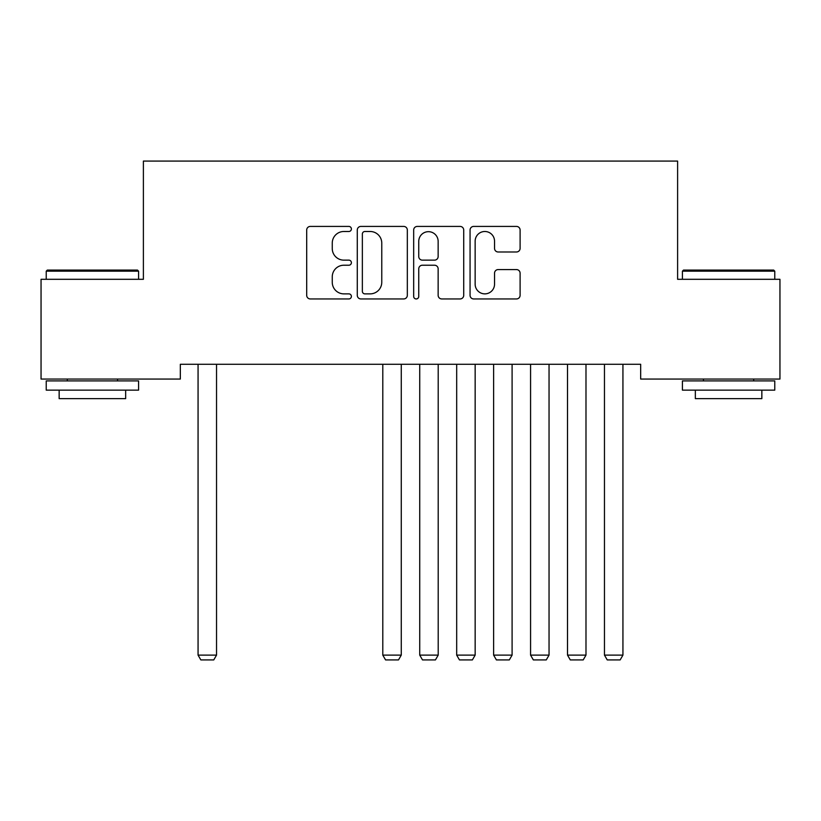 <?xml version="1.0" encoding="UTF-8"?>
<svg xmlns="http://www.w3.org/2000/svg" width="821" height="821" viewBox="0 0 821 821"><rect width="100%" height="100%" fill="white"/><g stroke="black" fill="none" stroke-linecap="round" stroke-linejoin="round"><path stroke-width="1.23" d="M351.388 228.956A2.535 2.535 0 0 0 348.853 226.422L310.317 226.422A3.623 3.623 0 0 0 306.695 230.044L306.695 295.324A3.623 3.623 0 0 0 310.317 298.947L348.853 298.947A2.535 2.535 0 0 0 351.388 296.412A2.535 2.535 0 0 0 348.853 293.867L343.866 293.867A11.607 11.607 0 0 1 332.259 282.27L332.259 276.831A11.607 11.607 0 0 1 343.866 265.224L348.853 265.224A2.535 2.535 0 0 0 351.388 262.679A2.535 2.535 0 0 0 348.853 260.144L343.866 260.144A11.607 11.607 0 0 1 332.259 248.537L332.259 243.098A11.607 11.607 0 0 1 343.866 231.491L348.853 231.491A2.535 2.535 0 0 0 351.388 228.956M516.481 251.985A3.623 3.623 0 0 0 520.104 248.363L520.104 230.044A3.623 3.623 0 0 0 516.481 226.422L473.686 226.422A3.623 3.623 0 0 0 470.064 230.044L470.064 295.324A3.623 3.623 0 0 0 473.686 298.947L516.481 298.947A3.623 3.623 0 0 0 520.104 295.324L520.104 273.198A3.623 3.623 0 0 0 516.481 269.575L498.173 269.575A3.623 3.623 0 0 0 494.54 273.198L494.54 284.169A9.698 9.698 0 0 1 484.842 293.867A9.698 9.698 0 0 1 475.143 284.169L475.143 241.2A9.698 9.698 0 0 1 484.842 231.491A9.698 9.698 0 0 1 494.54 241.2L494.54 248.363A3.623 3.623 0 0 0 498.173 251.985L516.481 251.985M640.667 364.278L180.333 364.278L180.333 379.056L41.05 379.056L41.05 279.304L143.388 279.304L143.388 161.08L677.612 161.08L677.612 279.304L779.95 279.304L779.95 379.056L640.667 379.056L640.667 364.278M407.329 230.044A3.623 3.623 0 0 0 403.696 226.422L360.912 226.422A3.623 3.623 0 0 0 357.279 230.044L357.279 295.324A3.623 3.623 0 0 0 360.912 298.947L403.696 298.947A3.623 3.623 0 0 0 407.329 295.324L407.329 230.044M417.304 226.422L460.088 226.422A3.623 3.623 0 0 1 463.721 230.044L463.721 295.324A3.623 3.623 0 0 1 460.088 298.947L441.78 298.947A3.623 3.623 0 0 1 438.147 295.324L438.147 268.847A3.623 3.623 0 0 0 434.525 265.224L422.374 265.224A3.623 3.623 0 0 0 418.751 268.847L418.751 296.412A2.535 2.535 0 0 1 416.216 298.947A2.535 2.535 0 0 1 413.671 296.412L413.671 230.044A3.623 3.623 0 0 1 417.304 226.422M364.893 231.491A2.535 2.535 0 0 0 362.359 234.036L362.359 291.332A2.535 2.535 0 0 0 364.893 293.867L370.158 293.867A11.607 11.607 0 0 0 381.765 282.27L381.765 243.098A11.607 11.607 0 0 0 370.158 231.491L364.893 231.491M438.147 241.374A9.698 9.698 0 0 0 428.449 231.676A9.698 9.698 0 0 0 418.751 241.374L418.751 256.521A3.623 3.623 0 0 0 422.374 260.144L434.525 260.144A3.623 3.623 0 0 0 438.147 256.521L438.147 241.374M216.539 364.278L216.539 655.117L198.066 655.117L198.066 364.278M216.539 655.117L213.768 659.92L200.837 659.92L198.066 655.117M46.222 271.176L47.331 270.068L137.476 270.068L138.585 271.176L46.222 271.176L46.222 279.304M138.585 390.139L46.222 390.139L46.222 380.903L138.585 380.903L138.585 390.139M125.654 390.139L125.654 398.637L59.153 398.637L59.153 390.139M682.415 271.176L683.524 270.068L773.669 270.068L774.778 271.176L682.415 271.176L682.415 279.304M774.778 390.139L682.415 390.139L682.415 380.903L774.778 380.903L774.778 390.139M761.847 390.139L761.847 398.637L695.346 398.637L695.346 390.139M401.264 364.278L401.264 655.117L382.791 655.117L382.791 364.278M401.264 655.117L398.493 659.92L385.562 659.92L382.791 655.117M438.209 364.278L438.209 655.117L419.736 655.117L419.736 364.278M438.209 655.117L435.438 659.92L422.507 659.92L419.736 655.117M475.154 364.278L475.154 655.117L456.681 655.117L456.681 364.278M475.154 655.117L472.383 659.92L459.452 659.92L456.681 655.117M512.099 364.278L512.099 655.117L493.626 655.117L493.626 364.278M512.099 655.117L509.328 659.92L496.397 659.92L493.626 655.117M549.044 364.278L549.044 655.117L530.571 655.117L530.571 364.278M549.044 655.117L546.273 659.92L533.342 659.92L530.571 655.117M585.989 364.278L585.989 655.117L567.516 655.117L567.516 364.278M585.989 655.117L583.218 659.92L570.287 659.92L567.516 655.117M622.934 364.278L622.934 655.117L604.461 655.117L604.461 364.278M622.934 655.117L620.163 659.92L607.232 659.92L604.461 655.117M138.585 279.304L138.585 271.176M117.526 380.903L117.526 379.056M67.281 380.903L67.281 379.056M774.778 279.304L774.778 271.176M753.719 380.903L753.719 379.056M703.474 380.903L703.474 379.056"/></g></svg>
